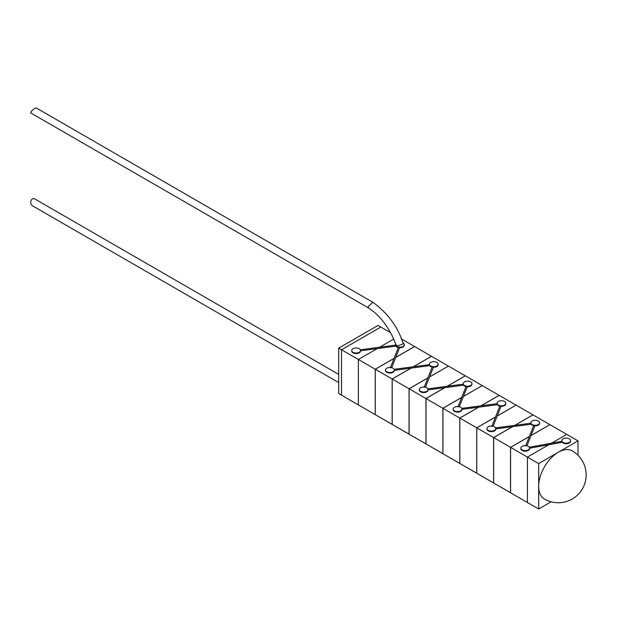 <?xml version="1.0" encoding="UTF-8"?>
<svg xmlns="http://www.w3.org/2000/svg" width="617" height="617" viewBox="0 0 617 617"><rect width="100%" height="100%" fill="white"/><g stroke="black" fill="none" stroke-linecap="round" stroke-linejoin="round"><path stroke-width="0.93" d="M380.836 327.049L390.538 332.648L380.836 327.049L341.51 349.754L380.836 327.049L378.028 325.421L338.694 348.135L358.361 359.487L358.361 404.906L358.361 359.487L377.234 348.605L358.361 359.487L358.361 404.906L358.369 359.495L375.229 369.221L375.229 414.639L341.51 395.173L341.51 349.754L380.836 327.049M338.694 348.135L338.694 393.546L341.502 395.165L341.502 349.754L375.229 369.221L394.078 358.338L375.229 369.221L375.229 414.639L341.51 395.173L341.51 349.754M544.433 499.03A27.811 16.057 -60 0 1 538.672 486.296A27.811 16.057 -60 0 1 558.339 452.238A27.811 16.057 -60 0 1 572.244 450.857A27.811 27.811 0 0 1 586.15 474.943A27.811 27.811 0 0 1 544.433 499.03M403.287 343.839C397.98 327.025 387.846 313.166 372.869 302.284L368.087 306.657L368.704 308.053L30.85 112.996A3.733 0.964 -40.9 0 1 30.966 112.024A3.733 0.964 -40.9 0 1 33.765 109.132A3.733 0.964 -40.9 0 1 36.357 107.998L372.807 302.245M368.627 308.006L372.799 311.099C380.434 316.791 390.175 328.707 395.991 344.826L397.325 346.006L403.287 343.846M563.113 442.435A4.373 2.522 0 0 0 567.879 442.983A4.373 2.522 0 0 0 570.578 440.646A4.373 2.522 0 0 0 569.298 438.864A4.373 2.522 0 0 0 564.532 438.317A4.373 2.522 0 0 0 561.832 440.646A4.373 2.522 0 0 0 561.987 441.309L562.095 441.502A4.373 2.522 0 0 0 563.113 442.435M562.095 441.502L562.257 442.281A4.373 2.522 0 0 0 563.113 442.983A4.373 2.522 0 0 0 567.879 443.53A4.373 2.522 0 0 0 570.578 441.201A4.373 2.522 0 0 0 570.548 440.924M561.863 440.924A4.373 2.522 0 0 0 561.832 441.201A4.373 2.522 0 0 0 561.84 441.309M360.336 349.831A4.373 2.522 0 0 0 359.21 348.713A4.373 2.522 0 0 0 354.443 348.165A4.373 2.522 0 0 0 351.744 350.495A4.373 2.522 0 0 0 353.024 352.284A4.373 2.522 0 0 0 357.791 352.831A4.373 2.522 0 0 0 360.49 350.495A4.373 2.522 0 0 0 360.413 350.032L360.336 349.831M351.775 350.772A4.373 2.522 0 0 0 351.744 351.05A4.373 2.522 0 0 0 353.024 352.831A4.373 2.522 0 0 0 357.791 353.379A4.373 2.522 0 0 0 360.49 351.05A4.373 2.522 0 0 0 360.475 350.826L395.875 346.122M398.351 347.564A4.373 2.522 0 0 1 395.867 346.114L395.736 345.327A4.373 2.522 0 0 0 396.854 346.445A4.373 2.522 0 0 0 398.798 347.093L399.145 347.14A4.373 2.522 0 0 0 404.32 344.664A4.373 2.522 0 0 0 403.04 342.875A4.373 2.522 0 0 0 402.924 342.813M395.705 344.055A4.373 2.522 0 0 0 395.582 344.664A4.373 2.522 0 0 0 395.651 345.127L395.736 345.327M395.605 344.934A4.373 2.522 0 0 0 395.582 345.111L395.582 344.664M394.109 369.328A4.373 2.522 0 0 0 392.983 368.21A4.373 2.522 0 0 0 391.039 367.562L390.692 367.516A4.373 2.522 0 0 0 385.517 369.992A4.373 2.522 0 0 0 386.797 371.781A4.373 2.522 0 0 0 391.564 372.329A4.373 2.522 0 0 0 394.263 369.992A4.373 2.522 0 0 0 394.186 369.537L394.109 369.328M432.972 366.668A4.373 2.522 0 0 0 438.139 364.192A4.373 2.522 0 0 0 436.859 362.403A4.373 2.522 0 0 0 432.101 361.855A4.373 2.522 0 0 0 429.401 364.192A4.373 2.522 0 0 0 429.478 364.655L429.555 364.855A4.373 2.522 0 0 0 430.681 365.974A4.373 2.522 0 0 0 432.625 366.621L433.396 367.254A4.373 2.522 0 0 0 438.139 364.74A4.373 2.522 0 0 0 438.116 364.462M429.432 364.462A4.373 2.522 0 0 0 429.409 364.639L429.401 364.192M427.928 388.857A4.373 2.522 0 0 0 426.802 387.738A4.373 2.522 0 0 0 424.866 387.09L424.519 387.044A4.373 2.522 0 0 0 419.344 389.528A4.373 2.522 0 0 0 420.624 391.309A4.373 2.522 0 0 0 425.391 391.857A4.373 2.522 0 0 0 428.082 389.528A4.373 2.522 0 0 0 428.013 389.065L427.928 388.857M466.799 386.196A4.373 2.522 0 0 0 471.966 383.72A4.373 2.522 0 0 0 470.686 381.931A4.373 2.522 0 0 0 465.928 381.383A4.373 2.522 0 0 0 463.228 383.72A4.373 2.522 0 0 0 463.298 384.183L463.382 384.383A4.373 2.522 0 0 0 464.508 385.502A4.373 2.522 0 0 0 466.444 386.149L467.223 386.782A4.373 2.522 0 0 0 471.966 384.268A4.373 2.522 0 0 0 471.943 383.99M463.251 383.99A4.373 2.522 0 0 0 463.228 384.167L463.228 383.72M461.755 408.385A4.373 2.522 0 0 0 460.629 407.266A4.373 2.522 0 0 0 458.686 406.618L458.338 406.572A4.373 2.522 0 0 0 453.171 409.056A4.373 2.522 0 0 0 454.451 410.837A4.373 2.522 0 0 0 459.21 411.385A4.373 2.522 0 0 0 461.909 409.056A4.373 2.522 0 0 0 461.832 408.593L461.755 408.385M500.618 405.724A4.373 2.522 0 0 0 505.793 403.248A4.373 2.522 0 0 0 504.513 401.459A4.373 2.522 0 0 0 499.747 400.911A4.373 2.522 0 0 0 497.047 403.248A4.373 2.522 0 0 0 497.125 403.711L497.202 403.911A4.373 2.522 0 0 0 498.328 405.03A4.373 2.522 0 0 0 500.271 405.678L501.043 406.31A4.373 2.522 0 0 0 505.793 403.796A4.373 2.522 0 0 0 505.763 403.518M495.582 427.92A4.373 2.522 0 0 0 494.456 426.794A4.373 2.522 0 0 0 492.513 426.146L492.165 426.1A4.373 2.522 0 0 0 486.99 428.584A4.373 2.522 0 0 0 488.271 430.365A4.373 2.522 0 0 0 493.037 430.913A4.373 2.522 0 0 0 495.736 428.584A4.373 2.522 0 0 0 495.659 428.121L495.582 427.92M534.445 425.252A4.373 2.522 0 0 0 539.613 422.776A4.373 2.522 0 0 0 538.332 420.987A4.373 2.522 0 0 0 533.574 420.439A4.373 2.522 0 0 0 530.875 422.776A4.373 2.522 0 0 0 530.952 423.239L531.029 423.439A4.373 2.522 0 0 0 532.155 424.558A4.373 2.522 0 0 0 534.098 425.206L534.87 425.838A4.373 2.522 0 0 0 539.613 423.324A4.373 2.522 0 0 0 539.59 423.046M530.898 423.046A4.373 2.522 0 0 0 530.882 423.223L530.875 422.776M529.301 447.256A4.373 2.522 0 0 0 528.275 446.322A4.373 2.522 0 0 0 526.34 445.675L525.992 445.628A4.373 2.522 0 0 0 520.817 448.112A4.373 2.522 0 0 0 522.098 449.893A4.373 2.522 0 0 0 526.864 450.441A4.373 2.522 0 0 0 529.556 448.112A4.373 2.522 0 0 0 529.409 447.448L529.301 447.256M534.098 425.206L533.69 425.684L534.098 425.206M512.573 426.694L493.669 437.607L512.573 426.694L531.168 424.234L531.029 423.439M487.021 428.854A4.373 2.522 0 0 0 486.99 429.131A4.373 2.522 0 0 0 491.363 431.653A4.373 2.522 0 0 0 495.736 429.131A4.373 2.522 0 0 0 495.721 428.915L512.426 426.709L493.608 437.569L476.756 427.843L476.756 473.254L476.756 427.843L495.513 417.007L476.756 427.843L493.608 437.569L493.608 482.988L476.756 473.254L493.669 482.957L493.608 437.569L512.426 426.709M500.271 405.678L499.863 406.156L500.271 405.678M478.746 407.166L459.842 418.079L478.746 407.166L497.341 404.706L497.202 403.911M453.194 409.326A4.373 2.522 0 0 0 453.171 409.603A4.373 2.522 0 0 0 457.536 412.125A4.373 2.522 0 0 0 461.909 409.603A4.373 2.522 0 0 0 461.894 409.387L478.599 407.181L459.788 418.041L442.929 408.315L442.929 453.726L442.929 408.315L461.693 397.479L442.929 408.315L459.788 418.041L459.788 463.46L442.929 453.726L459.842 463.429L459.788 418.041L478.599 407.181M466.444 386.149L466.036 386.628L466.444 386.149M444.919 387.638L426.015 398.551L444.919 387.638L463.521 385.178L463.382 384.383M419.375 389.797A4.373 2.522 0 0 0 419.344 390.075A4.373 2.522 0 0 0 423.717 392.597A4.373 2.522 0 0 0 428.082 390.075A4.373 2.522 0 0 0 428.067 389.859L444.78 387.653L425.961 398.513L409.11 388.787L409.11 434.198L409.11 388.787L427.866 377.951L409.11 388.787L425.961 398.513L425.961 443.932L409.11 434.198L426.015 443.901L425.961 398.513L444.78 387.653M432.625 366.621L432.216 367.1L432.625 366.621M411.099 368.11L392.196 379.023L411.099 368.11L429.694 365.65L429.555 364.855M385.548 370.269A4.373 2.522 0 0 0 385.517 370.547A4.373 2.522 0 0 0 389.89 373.069A4.373 2.522 0 0 0 394.263 370.547A4.373 2.522 0 0 0 394.248 370.331L410.953 368.125L392.142 378.985L375.283 369.259L375.283 414.67L375.283 369.259L394.039 358.423L375.283 369.259L392.142 378.985L392.142 424.403L375.283 414.67L392.196 424.373L392.142 378.985L410.953 368.125M398.798 347.093L398.389 347.572L398.798 347.093M529.556 448.235L562.264 442.289M399.145 347.14L399.569 347.726L395.744 357.382L414.555 346.515L401.451 338.949L414.555 346.515L395.744 357.382M391.648 367.686L395.713 357.459L414.616 346.546L395.713 357.459M429.571 376.91L448.382 366.112L429.571 376.91L433.396 367.254M425.475 387.214L429.532 376.987L448.436 366.074L429.532 376.987M463.39 396.438L482.209 385.64L463.39 396.438L467.223 386.782M459.303 406.742L463.359 396.515L482.263 385.602L463.359 396.515M497.217 415.966L516.028 405.168L497.217 415.966L501.05 406.31M493.122 426.27L497.186 416.051L516.082 405.13L497.186 416.051M531.044 435.494L549.855 424.697L531.044 435.494L534.87 425.838M526.949 445.798L531.006 435.579L549.909 424.658L531.006 435.579M393.692 339.095L379.571 347.248L393.692 339.095M431.468 356.279L414.616 346.546L431.468 356.279L413.297 366.768L431.468 356.279M409.048 388.749L392.196 379.023L392.196 424.434L392.196 379.023L409.048 388.749L409.048 434.167L392.196 424.434L409.11 434.137L409.048 388.749L427.897 377.866L409.048 388.749M448.382 366.043L431.522 356.31L413.444 366.753L431.522 356.31L448.382 366.043M465.295 375.807L448.436 366.074L465.295 375.807L447.124 386.296L465.295 375.807M442.875 408.277L426.015 398.551L426.015 443.962L426.015 398.551L442.875 408.277L442.875 453.696L426.015 443.962L442.929 453.665L442.875 408.277L461.724 397.394L442.875 408.277M482.209 385.571L465.349 375.838L447.271 386.281L465.349 375.838L482.209 385.571M499.114 395.335L482.263 385.602L499.114 395.335L480.952 405.824L499.114 395.335M476.702 427.805L459.842 418.079L459.842 463.49L459.842 418.079L476.702 427.805L476.702 473.224L459.842 463.49L476.756 473.193L476.702 427.805L495.551 416.922L476.702 427.805M516.028 405.099L499.176 395.366L481.09 405.809L499.176 395.366L516.028 405.099M532.941 414.863L516.082 405.13L532.941 414.863L514.771 425.352L532.941 414.863M510.521 447.333L493.669 437.607L493.669 483.018L493.669 437.607L510.521 447.333L510.521 492.752L493.669 483.018L510.583 492.721L510.521 447.333L529.371 436.458L510.521 447.333M549.855 424.627L532.995 414.894L514.917 425.337L532.995 414.894L549.855 424.627M529.34 436.535L510.583 447.371L510.583 492.782L510.583 447.371L529.34 436.535M548.868 444.726L527.435 457.104L510.583 447.371L527.435 457.104L527.435 502.516L510.583 492.782L527.435 502.516L527.435 457.104L527.435 502.516L527.435 457.104L566.768 434.391L549.909 424.658L566.768 434.391L551.544 443.183M520.841 448.382A4.373 2.522 0 0 0 520.817 448.659A4.373 2.522 0 0 0 525.19 451.181A4.373 2.522 0 0 0 529.556 448.659A4.373 2.522 0 0 0 529.533 448.382M531.16 424.226A4.373 2.522 0 0 0 533.651 425.676M497.341 404.698A4.373 2.522 0 0 0 499.824 406.148M463.514 385.17A4.373 2.522 0 0 0 466.005 386.62M429.687 365.642A4.373 2.522 0 0 0 432.178 367.092M399.569 347.726A4.373 2.522 0 0 0 404.32 345.212A4.373 2.522 0 0 0 404.289 344.934M578.006 440.885L566.768 434.391L578.006 440.885L538.672 463.591L527.435 457.104L538.672 463.591L538.672 509.002L527.435 502.516L538.672 509.002L551.143 501.806L538.672 509.002L538.672 463.591L578.006 440.885L578.006 455.277L578.006 440.885M338.694 374.396L34.783 198.936A3.733 2.892 90 0 0 31.56 199.7A3.733 2.892 90 0 0 30.966 203.865A3.733 2.892 90 0 0 32.423 205.754L338.694 382.579M570.578 440.646L570.578 441.201M561.832 440.646L561.832 441.201M360.49 350.495L360.49 351.05M351.744 350.495L351.744 351.05M497.047 403.248L497.047 403.695M525.599 445.952L533.72 425.491M491.78 426.424L499.901 405.963M457.953 406.896L466.074 386.435M424.126 387.368L432.247 366.907M390.306 367.84L398.428 347.379M529.247 447.24L561.948 441.294M360.289 349.816L395.628 345.111M394.07 369.313L429.455 364.632M427.889 388.841L463.274 384.16M461.717 408.369L497.101 403.688M495.544 427.897L530.928 423.216M520.817 448.112L520.817 448.659M529.556 448.112L529.556 448.659M539.613 422.776L539.613 423.324M486.99 428.584L486.99 429.131M495.736 428.584L495.736 429.131M505.793 403.248L505.793 403.796M453.171 409.056L453.171 409.603M461.909 409.056L461.909 409.603M471.966 383.72L471.966 384.268M419.344 389.528L419.344 390.075M428.082 389.528L428.082 390.075M438.139 364.192L438.139 364.74M385.517 369.992L385.517 370.547M394.263 369.992L394.263 370.547M404.32 344.664L404.32 345.212"/></g></svg>
